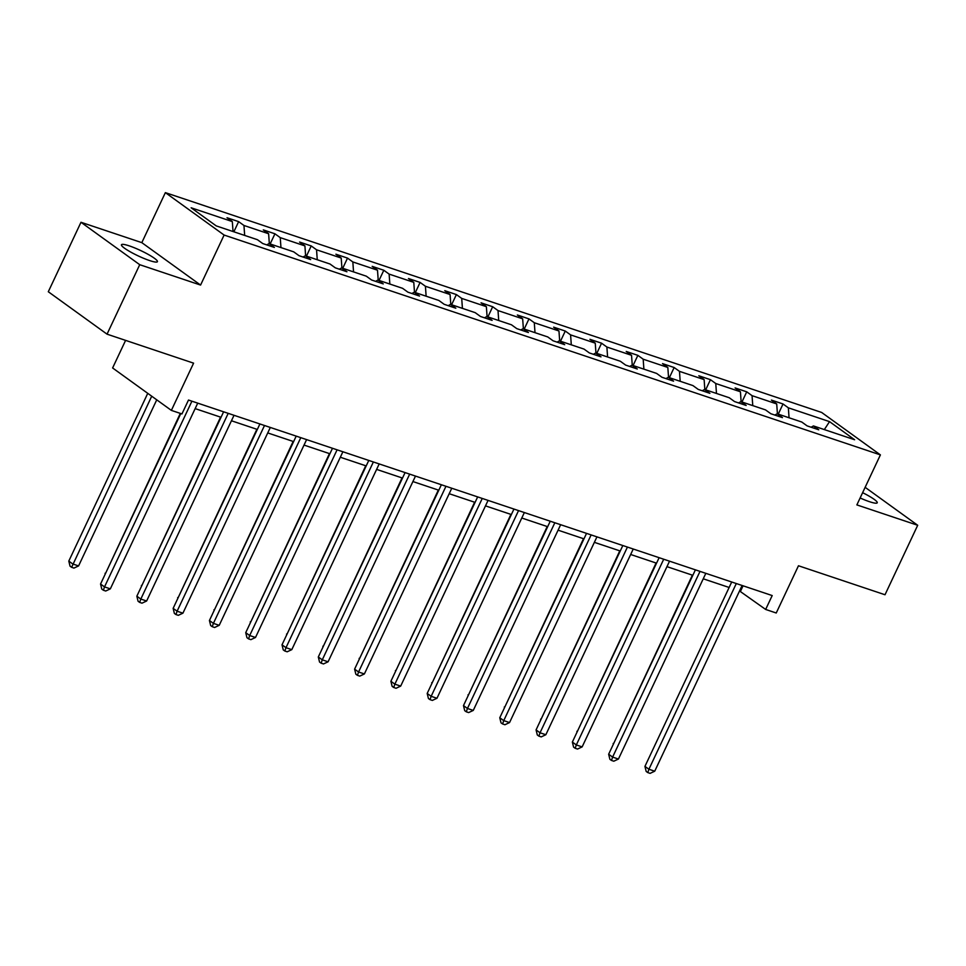 <?xml version="1.0" encoding="UTF-8"?>
<svg xmlns="http://www.w3.org/2000/svg" width="966" height="966" viewBox="0 0 966 966"><rect width="100%" height="100%" fill="white"/><g stroke="black" fill="none" stroke-linecap="round" stroke-linejoin="round"><path stroke-width="1.45" d="M149.609 260.566A19.875 2.946 25.2 0 0 157.422 261.689A19.875 2.946 25.2 0 0 148.414 254.517A19.875 2.946 25.2 0 0 129.287 245.883A19.875 2.946 25.2 0 0 121.462 244.76A19.875 2.946 25.2 0 0 130.47 251.933A19.875 2.946 25.2 0 0 149.609 260.566M860.126 497.973A19.875 2.946 25.2 0 0 869.412 501.668A19.875 2.946 25.2 0 0 877.225 502.791A19.875 2.946 25.2 0 0 862.614 492.684M200.578 285.067L141.821 242.647L80.987 222.277L139.732 264.696L200.578 285.067L224.112 235.052L880.4 454.889L856.866 504.904L917.7 525.275L865.138 487.323M917.7 525.275L885.013 594.754L798.471 565.762L776.241 612.999L765.652 609.449L772.196 595.563L188.491 400.045L181.946 413.931L171.368 410.393L193.586 363.156L107.045 334.164L48.3 291.744L80.987 222.277M139.732 264.696L107.045 334.164M125.604 340.37L112.611 367.961L171.368 410.393M141.821 242.647L165.367 192.632L821.655 412.458L880.4 454.889M233.035 231.526L232.323 221.576L227.01 217.736L238.638 221.637L233.857 231.804M789.053 417.771L788.353 407.821L829.528 421.623L854.608 439.735L813.432 425.934L818.757 429.785L807.117 425.885L801.804 422.045L777.147 413.786L782.46 417.626L770.832 413.726L765.507 409.886L740.85 401.627L746.163 405.466L734.534 401.566L729.221 397.726L704.552 389.467L709.877 393.307L698.249 389.419L692.924 385.579L668.267 377.308L673.58 381.159L661.952 377.259L656.626 373.419L631.969 365.16L637.294 369L625.654 365.1L620.341 361.26L595.684 353.001L600.997 356.84L589.369 352.94L584.044 349.1L559.386 340.841L564.712 344.681L553.071 340.793L547.758 336.941L523.089 328.681L528.414 332.521L516.786 328.633L511.461 324.793L486.804 316.534L492.117 320.374L480.488 316.474L475.163 312.634L450.506 304.375L455.831 308.214L444.191 304.314L438.878 300.474L414.221 292.215L419.534 296.055L407.906 292.167L402.58 288.315L377.923 280.055L383.248 283.895L371.608 280.007L366.295 276.167L341.626 267.908L346.951 271.748L335.323 267.848L329.998 264.008L305.341 255.749L310.654 259.588L299.025 255.688L293.712 251.848L269.043 243.589L274.368 247.429L262.728 243.541L257.415 239.689L216.239 225.899L191.147 207.787L232.323 221.576M224.112 235.052L165.367 192.632M244.664 235.426L243.963 225.476L238.638 221.637M243.963 225.476L268.62 233.736L263.295 229.896L274.936 233.796L270.142 243.963M280.961 247.586L280.249 237.636L274.936 233.796M280.249 237.636L304.918 245.895L299.593 242.055L311.221 245.944L306.439 256.111M317.259 259.733L316.546 249.783L311.221 245.944M316.546 249.783L341.203 258.043L335.89 254.203L347.519 258.103L342.737 268.27M353.544 271.893L352.832 261.943L347.519 258.103M352.832 261.943L377.501 270.202L372.176 266.362L383.816 270.263L379.022 280.43M389.841 284.052L389.129 274.103L383.816 270.263M389.129 274.103L413.786 282.362L408.473 278.522L420.101 282.422L415.32 292.589M426.127 296.212L425.426 286.262L420.101 282.422M425.426 286.262L450.084 294.521L444.758 290.681L456.399 294.57L451.605 304.737M462.424 308.359L461.712 298.409L456.399 294.57M461.712 298.409L486.381 306.669L481.056 302.829L492.684 306.729L487.902 316.896M498.722 320.519L498.009 310.569L492.684 306.729M498.009 310.569L522.666 318.828L517.353 314.988L528.982 318.889L524.2 329.056M535.007 332.678L534.295 322.729L528.982 318.889M534.295 322.729L558.964 330.988L553.639 327.148L565.279 331.048L560.485 341.215M571.304 344.838L570.592 334.888L565.279 331.048M570.592 334.888L595.249 343.147L589.936 339.308L601.564 343.196L596.783 353.363M607.59 356.985L606.889 347.035L601.564 343.196M606.889 347.035L631.547 355.307L626.222 351.455L637.862 355.355L633.068 365.522M643.887 369.145L643.175 359.195L637.862 355.355M643.175 359.195L667.832 367.454L662.519 363.614L674.147 367.515L669.366 377.682M680.185 381.304L679.472 371.355L674.147 367.515M679.472 371.355L704.129 379.614L698.816 375.774L710.445 379.674L705.663 389.841M716.47 393.464L715.758 383.514L710.445 379.674M715.758 383.514L740.427 391.773L735.102 387.934L746.73 391.822L741.948 402.001M752.768 405.623L752.055 395.662L746.73 391.822M752.055 395.662L776.712 403.933L771.399 400.081L783.028 403.981L778.246 414.148M788.353 407.821L783.028 403.981M266.749 244.881L269.043 243.589M269.333 243.686L268.62 233.736M303.046 257.041L305.341 255.749M305.618 255.845L304.918 245.895M339.344 269.2L341.626 267.908M341.916 267.993L341.203 258.043M375.629 281.348L377.923 280.055M378.213 280.152L377.501 270.202M411.927 293.507L414.221 292.215M414.499 292.312L413.786 282.362M448.212 305.667L450.506 304.375M450.796 304.471L450.084 294.521M484.509 317.826L486.804 316.534M487.081 316.631L486.381 306.669M520.807 329.974L523.089 328.681M523.379 328.778L522.666 318.828M557.092 342.133L559.386 340.841M559.676 340.938L558.964 330.988M593.39 354.293L595.684 353.001M595.962 353.097L595.249 343.147M629.675 366.452L631.969 365.16M632.259 365.257L631.547 355.307M665.972 378.6L668.267 377.308M668.544 377.404L667.832 367.454M702.27 390.759L704.552 389.467M704.842 389.564L704.129 379.614M738.555 402.919L740.85 401.627M741.127 401.723L740.427 391.773M774.853 415.078L777.147 413.786M777.425 413.883L776.712 403.933M811.138 427.226L813.432 425.934M739.545 590.963L765.652 609.449M195.156 408.618L221.033 417.288M231.442 420.765L257.33 429.435M267.739 432.925L293.616 441.595M304.024 445.085L329.913 453.754M340.322 457.244L366.199 465.914M376.619 469.391L402.496 478.061M412.905 481.551L438.793 490.221M449.202 493.711L475.079 502.38M485.487 505.87L511.376 514.54M521.785 518.018L547.662 526.687M558.082 530.177L583.959 538.847M594.368 542.337L620.257 551.006M630.665 554.496L656.542 563.166M666.951 566.644L692.839 575.313M703.248 578.803L729.125 587.473M743.059 585.807L740.487 591.277M824.336 429.592L829.528 421.623M731.709 582.003L644.938 766.388L648.91 769.25L736.297 583.536M654.731 771.194L650.094 773.368L647.763 772.583L648.91 769.25L654.731 771.194L742.117 585.481M647.763 772.583L646.182 771.448L644.938 766.388M692.38 575.168L613.579 743.748M613.374 744.194L613.181 743.458M695.411 569.843L608.652 754.229L612.613 757.09L700.012 571.377M618.433 759.047L613.796 761.208L611.478 760.435L612.613 757.09L618.433 759.047L705.82 573.333M611.478 760.435L609.884 759.288L608.652 754.229M659.126 557.684L572.355 742.069L576.328 744.943L663.714 559.229M582.148 746.887L577.511 749.061L575.181 748.276L576.328 744.943L582.148 746.887L669.535 561.174M575.181 748.276L573.587 747.129L572.355 742.069M656.083 563.009L577.294 731.588M577.076 732.047L576.895 731.298M619.798 550.849L540.996 719.428M540.779 719.887L540.598 719.139M622.828 545.524L536.07 729.91L540.03 732.783L627.429 547.07M545.85 734.728L541.214 736.901L538.883 736.116L540.03 732.783L545.85 734.728L633.237 549.014M538.883 736.116L537.301 734.969L536.07 729.91M583.5 538.69L504.711 707.269M504.494 707.728L504.312 706.979M586.543 533.377L499.772 717.762L503.745 720.624L591.132 534.91M509.553 722.568L504.916 724.742L502.598 723.957L503.745 720.624L509.553 722.568L596.952 536.855M502.598 723.957L501.004 722.822L499.772 717.762M547.203 526.542L468.413 695.109M468.196 695.568L468.015 694.832M550.246 521.217L463.475 705.603L467.447 708.464L554.834 522.751M473.268 710.421L468.631 712.582L466.3 711.809L467.447 708.464L473.268 710.421L560.654 524.707M466.3 711.809L464.718 710.662L463.475 705.603M510.917 514.383L432.116 682.962M431.911 683.421L431.717 682.672M513.948 509.058L427.189 693.443L431.15 696.317L518.549 510.603M436.97 698.261L432.333 700.422L430.015 699.65L431.15 696.317L436.97 698.261L524.357 512.548M430.015 699.65L428.421 698.503L427.189 693.443M474.62 502.223L395.831 670.802M395.613 671.261L395.432 670.513M477.663 496.898L390.892 681.284L394.865 684.157L482.251 498.444M400.685 686.102L396.048 688.275L393.717 687.49L394.865 684.157L400.685 686.102L488.072 500.388M393.717 687.49L392.124 686.343L390.892 681.284M438.335 490.064L359.533 658.643M359.316 659.102L359.135 658.353M441.365 484.751L354.607 669.136L358.567 671.998L445.966 486.284M364.387 673.942L359.75 676.115L357.42 675.331L358.567 671.998L364.387 673.942L451.774 488.228M357.42 675.331L355.838 674.183L354.607 669.136M402.037 477.916L323.248 646.483M323.03 646.942L322.849 646.206M405.08 472.591L318.309 656.977L322.282 659.838L409.669 474.125M328.09 661.795L323.453 663.956L321.135 663.183L322.282 659.838L328.09 661.795L415.489 476.081M321.135 663.183L319.541 662.036L318.309 656.977M365.74 465.757L286.95 634.336M286.733 634.795L286.552 634.046M368.783 460.432L282.012 644.817L285.984 647.691L373.371 461.965M291.804 649.635L287.168 651.796L284.837 651.024L285.984 647.691L291.804 649.635L379.191 463.921M284.837 651.024L283.255 649.877L282.012 644.817M329.454 453.597L250.653 622.176M250.448 622.635L250.266 621.887M332.485 448.272L245.726 632.658L249.687 635.531L337.086 449.818M255.507 637.475L250.87 639.649L248.552 638.864L249.687 635.531L255.507 637.475L342.894 451.762M248.552 638.864L246.958 637.717L245.726 632.658M293.157 441.438L214.367 610.017M214.15 610.476L213.969 609.727M296.2 436.125L209.429 620.51L213.401 623.372L300.788 437.658M219.222 625.316L214.585 627.489L212.254 626.705L213.401 623.372L219.222 625.316L306.608 439.602M212.254 626.705L210.673 625.557L209.429 620.51M256.871 429.29L178.07 597.857M177.853 598.316L177.672 597.58M259.902 423.965L173.143 608.351L177.104 611.212L264.503 425.499M182.924 613.168L178.287 615.33L175.957 614.557L177.104 611.212L182.924 613.168L270.311 427.455M175.957 614.557L174.375 613.41L173.143 608.351M220.574 417.131L141.785 585.71M141.567 586.169L141.386 585.42M223.617 411.806L136.846 596.191L140.819 599.065L228.205 413.339M146.627 601.009L141.99 603.17L139.672 602.398L140.819 599.065L146.627 601.009L234.026 415.295M139.672 602.398L138.078 601.25L136.846 596.191M180.316 413.388L105.487 573.55M105.27 574.009L105.089 573.261M180.787 413.545L100.549 584.032L104.521 586.905L191.908 401.192M110.341 588.849L105.705 591.023L103.374 590.238L104.521 586.905L110.341 588.849L197.728 403.136M103.374 590.238L101.792 589.091L100.549 584.032M147.75 393.331L68.803 561.101L72.764 563.975L78.584 565.919L156.746 399.827M151.71 396.205L71.617 567.308L70.035 566.161L68.803 561.101M78.584 565.919L73.947 568.093L71.617 567.308"/></g></svg>
